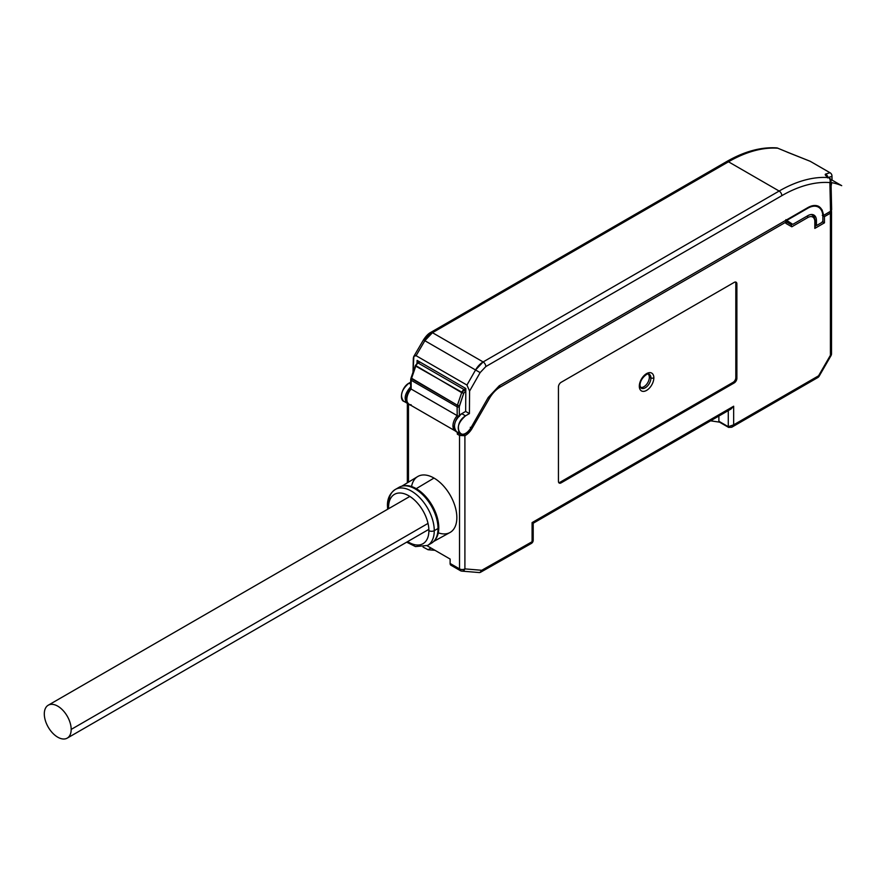 <?xml version="1.0" encoding="UTF-8"?>
<svg xmlns="http://www.w3.org/2000/svg" width="886" height="886" viewBox="0 0 886 886"><rect width="100%" height="100%" fill="white"/><g stroke="black" fill="none" stroke-linecap="round" stroke-linejoin="round"><path stroke-width="1.33" d="M434.982 550.317L428.082 549.741L423.065 547.072L428.082 549.741L431.039 548.035L428.082 549.741L434.982 550.317M411.148 405.467L408.468 404.26L408.468 482.139L408.468 404.26L411.148 405.467M460.886 570.805A3.799 2.99 -85.3 0 0 461.905 571.127A3.799 3.799 0 0 1 460.31 570.628L450.908 565.202A3.799 2.193 -60 0 1 450.121 563.463L450.121 559.055L427.052 545.732L450.121 559.055L450.121 563.463L459.524 568.89L459.524 435.447L457.331 434.173L457.309 432.169L457.331 434.173L459.469 432.933L457.331 434.173L459.524 435.447L464.906 435.713L464.906 568.89A3.799 2.99 94.7 0 1 461.905 571.127A3.799 2.99 -85.3 0 0 464.906 568.89A3.799 2.193 180 0 1 459.524 568.89A3.799 2.193 120 0 0 460.31 570.628A3.799 2.193 120 0 0 460.886 570.805A3.799 2.193 -60 0 1 460.31 570.628A3.799 2.193 -60 0 1 459.524 568.89A3.799 2.193 0 0 0 464.906 568.89L481.751 570.285L532.087 541.723L532.087 522.596L733.663 406.22L730.972 409.055L733.663 406.22L733.663 424.837L818.553 375.83L819.151 376.173L818.553 375.83A3.799 2.193 60 0 1 817.767 377.569A3.799 2.193 -120 0 0 818.553 375.83L830.415 355.275L830.415 213.194A1.517 0.875 -120 0 0 829.861 211.787A1.517 0.875 60 0 1 830.415 213.194A3.799 2.193 0 0 0 831.522 211.643A3.799 2.193 180 0 1 830.415 213.194L824.456 216.627L824.456 222.84L814.821 228.4L814.821 221.566A9.879 5.704 120 0 0 807.833 217.535L791.807 226.794L785.893 223.383L785.893 221.622L785.893 223.383L785.893 222.131L500.069 387.149A1.517 0.875 -120 0 0 499.438 385.654A1.517 0.875 60 0 1 500.069 387.149A21.286 12.293 120 0 0 489.426 398.39L488.142 397.648L489.426 398.39L472.116 428.381A13.345 7.708 -60 0 1 464.906 435.713A1.517 0.93 -117.1 0 0 464.198 434.051A1.517 0.93 -117.1 0 1 464.906 435.713L464.906 568.89L481.751 570.285L532.087 541.723A3.799 2.193 0 0 0 533.206 540.172A3.799 2.193 180 0 1 532.087 541.723L532.087 522.596L533.206 523.238L532.087 522.596L733.663 406.22L733.663 424.837L728.281 426.698A1.517 0.875 120 0 0 728.602 427.395A1.517 0.875 120 0 0 728.624 427.406A1.517 0.875 120 0 0 728.624 427.406L731.736 427.24L733.663 424.837L818.553 375.83L830.415 355.275A3.799 2.193 0 0 0 831.522 353.724A3.799 2.193 180 0 1 830.415 355.275L830.415 213.194L824.456 216.627L824.456 222.84L814.821 228.4L814.821 221.566A9.879 5.704 120 0 0 807.833 217.535L791.807 226.794L791.176 224.667L791.807 226.794L785.893 223.383L785.893 222.131L500.069 387.149A21.286 12.293 120 0 0 489.426 398.39L472.116 428.381A13.345 7.708 -60 0 1 464.906 435.713L459.524 435.447L459.524 568.89L450.121 563.463A3.799 2.193 120 0 0 451.472 565.379M411.558 486.536A32.306 18.65 60 0 1 433.996 478.063A32.306 18.65 60 0 1 456.744 515.076A32.306 18.65 60 0 1 438.282 532.818M411.148 379.02A1.517 0.875 0 0 0 410.705 379.64A1.517 0.875 0 0 0 411.148 380.26L411.148 389.054L457.198 415.634L457.121 406.807L411.148 380.26L411.148 389.054L457.198 415.645A10.643 6.191 119.6 0 0 455.194 430.895A10.643 6.191 119.6 0 0 455.304 430.961M401.768 486.204L417.649 476.579A32.306 18.65 60 0 1 433.996 478.063L416.243 488.662A31.874 18.396 -120 0 0 403.351 485.905A31.874 18.396 60 0 1 416.243 488.662A1.517 0.875 120 0 0 415.667 489.205A1.517 0.875 -60 0 1 416.243 488.662L433.996 478.063A32.306 18.65 60 0 1 455.16 506.703A32.306 18.65 60 0 1 449.944 532.53L433.675 541.468M434.727 540.238A31.874 18.396 -120 0 0 436.222 514.179A31.874 18.396 -120 0 0 416.243 488.662A31.874 18.396 60 0 1 436.222 514.179A31.874 18.396 60 0 1 434.727 540.238M411.325 378.089L457.397 405.245A3.799 2.204 119.7 0 0 457.121 406.807L457.198 415.634L459.347 416.453L457.198 415.645A10.643 6.191 119.6 0 0 452.945 426A1.517 0.875 -0.4 0 0 454.274 426.244A1.517 0.875 179.6 0 1 452.945 426L453.732 429.367L455.194 430.895L409.055 404.26A10.643 6.147 -60 0 1 411.148 389.054A10.643 6.147 120 0 0 409.055 404.26A10.643 6.147 120 0 0 411.148 404.758M415.312 365.652L410.96 378.211L411.436 378.71L415.789 366.151L463.71 393.262L459.269 406.796A2.281 1.329 -60.4 0 1 459.435 405.854L457.397 405.245L461.672 392.653L465.826 388.533L464.076 389.541A1.517 0.875 -120 0 1 465.15 391.39A1.517 0.875 -120 0 0 464.076 389.541L418.192 363.05L419.953 362.031L418.192 363.05A1.517 0.875 -120 0 0 417.428 362.972L415.312 365.652L415.789 366.151A3.799 2.193 -60 0 1 418.192 363.05L464.076 389.541A3.799 2.204 119.7 0 0 461.672 392.653L463.71 393.262L465.803 391.014L463.71 393.262L459.435 405.854L457.397 405.245A3.799 2.204 119.7 0 0 457.121 406.807L411.148 380.26A3.799 2.193 -60 0 1 411.436 378.71L457.397 405.245L461.672 392.653L415.667 365.53A2.281 1.318 -60 0 1 417.118 363.67A1.517 0.875 -120 0 1 417.428 362.972A1.517 0.875 60 0 1 418.192 363.05A3.799 2.193 120 0 0 415.789 366.151L411.436 378.71A3.799 2.193 120 0 0 411.148 380.26A1.517 0.875 180 0 1 410.705 379.64L410.705 388.666M785.893 219.65L785.893 222.131L785.893 219.65M786.336 221.877L791.176 224.667L792.25 224.047L791.176 224.667L786.336 221.877L791.176 224.667M807.201 216.04A1.517 0.875 60 0 1 807.833 217.535A1.517 0.875 -120 0 0 807.201 216.04M831.334 210.724L831.522 211.643A3.799 2.193 0 0 0 831.256 210.824L823.548 215.431L822.795 214.999L823.548 215.431L830.536 211.4L829.883 182.571A3.799 2.215 -1.3 0 0 830.99 180.954A3.799 2.215 178.7 0 1 829.883 182.571A138.161 80.46 119.6 0 0 781.84 195.662L485.816 366.571L480.134 372.596L469.58 391.091L469.414 413.596L465.515 415.844C458.14 422.4 456.39 428.425 460.288 433.885C463.876 435.214 467.443 433.154 470.975 427.716L488.264 397.426L499.25 385.764L807.877 207.579C816.837 203.337 822.064 205.951 823.548 215.431L822.142 209.982L818.941 206.516C815.84 204.843 812.152 205.198 807.877 207.579L499.25 385.764L488.264 397.426L470.975 427.716C460.82 444.739 451.517 424.483 465.515 415.844L461.761 413.673C453.942 417.738 451.461 433.044 458.738 432.224M815.862 377.381A3.799 2.193 -120 0 0 817.767 377.569A3.799 3.799 0 0 0 819.151 376.173L831.013 355.629L830.415 355.275L831.013 355.629A3.799 3.799 0 0 0 831.522 353.724L831.522 211.643M729.355 427.318L731.736 427.24L817.767 377.569M731.703 427.251L733.663 424.837L728.281 426.698A1.517 0.875 120 0 0 728.602 427.395L719.188 421.969A1.517 0.875 -60 0 1 718.878 421.271L728.281 426.698L718.878 421.271L718.878 416.032L718.878 421.271A1.517 0.875 120 0 0 719.953 421.891M728.281 410.606L728.281 426.698L728.281 410.606M719.51 422.146L710.583 420.828L719.51 422.146M529.385 543.295A3.799 2.215 -119.6 0 0 531.279 543.483A3.799 2.215 -119.6 0 0 532.087 541.723A3.799 2.215 60.4 0 1 531.279 543.483A3.799 3.799 0 0 0 533.206 540.172L533.206 523.238L730.972 409.055M460.244 433.863A1.517 0.875 120 0 0 459.524 435.447A1.517 0.875 120 0 1 460.244 433.863L456.478 431.692M459.269 406.796L459.336 415.534L459.269 406.796A1.517 0.875 -0.4 0 1 457.121 406.807A1.517 0.875 -0.4 0 0 459.269 406.796M736.886 283.941L736.886 378.289A3.799 2.193 -60 0 1 734.195 382.94L561.115 482.87A3.799 2.193 -60 0 1 558.435 481.32L558.435 386.972A3.799 2.193 -60 0 1 561.115 382.32L734.195 282.39A3.799 2.193 -60 0 1 736.886 283.941L736.886 378.289L735.812 377.669L735.812 283.321L736.886 283.941A3.799 2.193 120 0 0 736.1 282.202A3.799 2.193 120 0 0 734.195 282.39L561.115 382.32A3.799 2.193 120 0 0 558.435 386.972L558.435 481.32A3.799 2.193 120 0 0 559.221 483.058A3.799 2.193 120 0 0 561.115 482.87L560.041 482.25L733.121 382.32L734.195 382.94A3.799 2.193 120 0 0 736.886 378.289L735.812 377.669A3.799 2.193 -60 0 1 733.121 382.32A3.799 2.193 120 0 0 735.812 377.669L735.812 283.321A3.799 2.193 120 0 0 735.48 282.025A3.799 2.193 -60 0 1 735.812 283.321L736.886 283.941M558.756 482.615A3.799 2.193 120 0 0 560.041 482.25L733.121 382.32L734.195 382.94L561.115 482.87L560.041 482.25A3.799 2.193 -60 0 1 558.756 482.615M639.603 386.794L640.766 387.846A8.029 4.64 120 0 0 647.09 386.385A8.029 4.64 120 0 0 650.933 377.968A2.281 1.318 0 0 0 653.846 377.813A10.278 5.936 -60 0 1 646.581 390.405A10.278 5.936 -60 0 1 639.315 386.207A10.278 5.936 -60 0 1 650.213 372.652A10.278 5.936 -60 0 1 650.213 387.182A10.278 5.936 -60 0 1 639.315 386.207A2.281 1.318 0 0 0 639.98 385.277A2.281 1.318 0 0 0 639.57 384.524M639.98 385.277A2.281 1.318 180 0 1 639.315 386.207A10.278 5.936 -60 0 1 646.581 373.626A10.278 5.936 -60 0 1 653.846 377.813A2.281 1.318 180 0 1 650.933 377.968A8.029 4.64 120 0 0 648.729 374.058A8.029 4.64 120 0 1 650.933 377.968L649.338 377.314L650.933 377.968A8.029 4.64 120 0 1 647.09 386.385A8.029 4.64 120 0 1 640.766 387.846L639.98 385.277C640.146 377.004 650.169 371.81 648.729 374.058L647.234 373.571M648.02 373.992A7.686 4.441 -60 0 1 649.338 377.314A7.686 4.441 -60 0 1 646.171 384.856A7.686 4.441 -60 0 1 640.356 387.271A7.686 4.441 120 0 0 646.171 384.856A7.686 4.441 120 0 0 649.338 377.314A7.686 4.441 120 0 0 648.02 373.992M729.289 409.576L730.33 409.365M479.968 572.511L481.751 570.285L480.744 572.112L479.448 572.566M470.278 427.318L472.116 428.381L470.278 427.318M786.336 220.636L792.782 224.357L787.41 221.256L786.879 219.706L807.833 208.221L787.41 220.016L787.41 221.256L786.336 220.636L792.782 224.357L807.833 215.675A12.16 7.022 120 0 1 816.438 220.636L815.22 219.938L816.438 220.636L816.438 225.609L822.884 221.877L822.884 216.915A21.286 12.293 120 0 0 818.476 207.169A21.286 12.293 120 0 0 807.833 208.221L807.301 207.911L807.833 208.221A21.286 12.293 -60 0 1 822.884 216.915L822.884 221.877L816.438 225.609L815.275 224.933L816.438 225.609L816.438 220.636A12.16 7.022 120 0 0 813.913 215.065A12.16 7.022 120 0 0 807.833 215.675L792.782 224.357L786.236 220.071M815.275 226.894L815.275 220.946A1.517 0.875 180 0 1 814.821 221.566L814.821 225.919L814.821 221.566A1.517 0.875 0 0 0 815.275 220.946A1.517 0.875 0 0 0 814.821 220.326A11.407 6.579 120 0 0 812.462 215.11A11.407 6.579 120 0 0 810.701 214.589A11.407 6.579 -60 0 1 812.462 215.11L811.421 214.512M814.821 225.919L814.821 228.4L814.821 225.919M822.308 221.6L824.456 222.84L822.297 221.589M815.275 225.653L815.895 225.288L815.275 225.653M822.297 215.387L824.456 216.627L822.308 215.387M407.438 403.363L408.468 404.26L407.438 403.363M429.788 334.221L424.062 340.224M413.862 356.327L423.464 339.892L424.848 340.711A15.206 8.716 -59.7 0 1 432.468 332.693L483.125 361.942A15.206 8.838 119.7 0 0 475.549 369.983L424.848 340.711L416.088 355.696L466.944 385.056L475.549 369.983L424.848 340.711L416.088 355.696L413.862 356.327L413.009 372.286L413.319 358.608C413.54 356.006 414.471 355.031 416.088 355.696L466.944 385.056L469.58 391.091L466.944 385.056L475.549 369.983L480.134 372.596L469.58 391.091L469.414 413.596L465.648 411.425L461.761 413.673L465.515 415.844L469.414 413.596L465.648 411.425L465.826 388.511L465.648 411.425L461.761 413.673C454.374 420.23 452.635 426.244 456.534 431.715M403.473 401.081C399.686 395.677 401.502 389.707 408.922 383.173L410.705 382.143L408.922 383.173C401.092 387.26 398.423 402.488 405.699 401.568M831.644 209.572L831.256 210.824A3.799 2.193 180 0 1 830.536 211.4L829.883 182.571A3.799 2.979 -85.7 0 0 828.51 177.577C825.741 175.871 824.722 174.719 825.475 174.132A3.799 3.71 50.3 0 1 827.723 176.868A3.799 3.71 -129.7 0 0 825.475 174.132L829.96 172.704A3.799 3.754 -82.1 0 1 831.932 176.38A3.799 2.149 -1 0 0 831.987 175.993A3.799 2.149 179 0 1 831.932 176.38L828.499 177.388L831.932 176.38L831.998 180.068L831.932 176.38A3.799 3.754 -82.1 0 0 829.96 172.704A3.799 2.193 -60 0 1 830.093 172.77A3.799 2.193 120 0 0 829.96 172.704L810.225 161.307L787.809 152.392A3.799 1.506 -72.4 0 0 787.532 152.226A3.799 1.506 107.6 0 1 787.809 152.392L810.225 161.307L829.96 172.704L825.475 174.132C824.722 174.719 825.741 175.871 828.51 177.577A141.959 82.653 119.6 0 0 779.148 191.044L728.491 161.795L432.468 332.693L483.125 361.942L779.148 191.044L728.491 161.795A141.959 81.268 -59.6 0 1 777.631 148.206A3.799 2.204 120.1 0 1 778.218 148.383A3.799 2.204 120.1 0 0 778.218 148.383A3.799 2.204 120.1 0 0 778.218 148.383A3.799 2.204 120.1 0 0 777.631 148.206A3.799 3.001 -86 0 0 776.579 147.873C760.83 146.921 744.162 151.495 726.586 161.606A3.799 2.193 60 0 1 728.491 161.795L432.468 332.693A3.799 2.193 -120 0 0 430.574 332.505C428.326 333.657 425.967 336.115 423.464 339.892L424.848 340.711L432.468 332.693A3.799 2.193 -120 0 0 430.574 332.505L726.586 161.606A3.799 2.193 60 0 1 728.491 161.795A141.959 81.268 -59.6 0 1 777.631 148.206A3.799 3.001 -86 0 0 776.535 147.873M831.577 209.982L831.256 210.824M410.705 386.783C404.293 394.503 403.462 400.129 408.224 403.639L407.228 403.252C403.628 399.054 404.791 393.572 410.705 386.783M417.096 360.38L417.029 363.238L417.096 360.38L465.826 388.511L417.096 360.38M816.892 205.707L817.745 206.748L816.892 205.707M408.922 383.173L410.705 384.203L408.922 383.173M831.921 175.605A3.799 2.149 179 0 1 831.987 175.993A3.799 3.799 0 0 0 830.093 172.77L810.347 161.374A3.799 2.193 120 0 0 810.225 161.307A3.799 2.193 -60 0 1 810.347 161.374A3.799 2.193 -60 0 1 810.468 161.451M776.579 147.873A3.799 3.799 0 0 1 778.218 148.383L787.543 152.226A3.799 1.506 -72.4 0 0 787.233 152.204M831.699 182.638L831.112 186.016L831.699 182.638M480.134 372.596L485.816 366.571A3.799 2.193 -120 0 0 483.125 361.942L475.549 369.983L480.134 372.596M779.148 191.044A3.799 2.193 60 0 1 781.84 195.662L485.816 366.571A3.799 2.193 -120 0 0 483.125 361.942L779.148 191.044A3.799 2.193 60 0 1 781.84 195.662A138.161 80.46 -60.4 0 1 829.883 182.571A3.799 2.979 -85.7 0 0 828.51 177.577A141.959 82.653 119.6 0 0 779.148 191.044M828.51 177.577A3.799 2.182 -60.1 0 1 829.097 177.754A3.799 2.182 -60.1 0 1 829.097 177.754A3.799 2.182 -60.1 0 0 828.51 177.577M830.525 179.216L841.7 185.661A136.643 78.898 120 0 0 831.035 182.516M397.26 488.596A32.306 18.65 60 0 1 422.677 494.709A32.306 18.65 60 0 1 438.027 528.488A32.306 18.65 60 0 1 429.345 544.17M406.652 542.166L415.479 546.584L427.573 545.444L431.338 543.273A32.306 18.65 60 0 0 438.027 528.488L434.262 530.659A32.306 18.65 60 0 1 427.573 545.444A32.306 18.65 -120 0 0 434.262 530.659A3.799 2.193 180 0 1 428.89 530.659A3.799 2.193 0 0 0 434.262 530.659A32.306 18.65 60 0 0 420.163 498.142A32.306 18.65 60 0 0 395.267 489.493L399.032 487.322A32.306 18.65 60 0 1 423.929 495.972A32.306 18.65 60 0 1 438.027 528.488L434.262 530.659A32.306 18.65 -120 0 0 420.163 498.142A32.306 18.65 -120 0 0 395.267 489.493A32.306 18.65 -120 0 0 388.577 504.278A3.799 2.193 0 0 0 387.459 505.828A3.799 2.193 0 0 0 388.577 507.39A3.799 2.193 180 0 1 387.459 505.828L387.647 509.251M428.89 530.659A28.507 16.457 -120 0 0 408.734 495.75A28.507 16.457 -120 0 0 388.577 507.39A28.507 16.457 -120 0 0 388.611 508.697A28.507 16.457 60 0 1 408.169 495.429A28.507 16.457 60 0 1 428.89 530.659A28.507 16.457 60 0 1 407.615 541.612A28.507 16.457 -120 0 0 428.89 530.659M71.179 729.422A19.005 10.975 60 0 1 51.023 731.227A19.005 10.975 60 0 1 51.023 704.348A19.005 10.975 60 0 1 71.179 729.422A19.005 10.975 -120 0 0 62.884 710.306A19.005 10.975 -120 0 0 48.232 705.212A19.005 10.975 -120 0 0 44.3 713.906A19.005 10.975 -120 0 0 52.595 733.032A19.005 10.975 -120 0 0 67.236 738.127A19.005 10.975 -120 0 0 71.179 729.422L428.027 523.404L71.179 729.422M410.716 388.633C405.699 395.588 405.135 400.793 409.055 404.26M410.96 378.211L410.705 379.64M480.445 572.323L531.279 543.483M479.326 572.566L461.905 571.127M786.336 222.397L786.336 220.658M815.275 220.946L812.462 215.11M419.51 361.776L417.428 362.972M407.35 482.815L407.35 403.318M403.518 401.114L407.272 403.285M810.347 161.374A3.799 3.799 0 0 0 810.136 161.252L787.543 152.226M831.987 175.993L832.065 180.102M831.112 186.138L831.721 182.649M831.644 209.395L830.99 180.954A3.799 3.799 0 0 0 829.097 177.754L827.203 176.425L827.668 177.92M395.267 489.493C389.862 493.292 387.26 498.74 387.459 505.828M815.574 205.497L818.476 207.169M48.232 705.212L409.853 496.426M67.236 738.127L428.857 529.352"/></g></svg>
